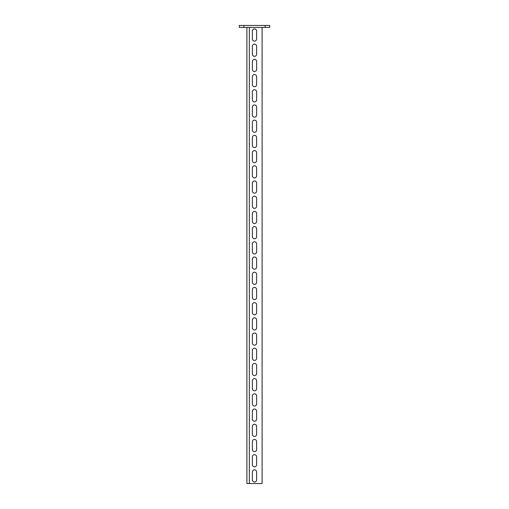 <?xml version="1.0" encoding="UTF-8"?>
<svg xmlns="http://www.w3.org/2000/svg" width="509" height="509" viewBox="0 0 509 509"><rect width="100%" height="100%" fill="white"/><g stroke="black" fill="none" stroke-linecap="round" stroke-linejoin="round"><path stroke-width="0.76" d="M265.144 25.45L265.144 27.429L269.706 27.429L269.706 25.45L239.294 25.45L239.294 27.429L243.856 27.429L243.856 25.45M265.144 27.429L243.856 27.429M262.103 27.429L262.103 483.55L246.897 483.55L246.897 27.429M256.631 38.983A2.131 2.131 0 0 1 254.5 41.108A2.131 2.131 0 0 1 252.369 38.983L252.369 31.074A2.131 2.131 0 0 1 254.5 28.949A2.131 2.131 0 0 1 256.631 31.074L256.631 38.983A2.131 2.131 0 0 1 254.5 41.108A2.131 2.131 0 0 1 252.369 38.983M256.631 54.183A2.131 2.131 0 0 1 254.5 56.314A2.131 2.131 0 0 1 252.369 54.183L252.369 46.281A2.131 2.131 0 0 1 254.5 44.149A2.131 2.131 0 0 1 256.631 46.281L256.631 54.183A2.131 2.131 0 0 1 254.5 56.314A2.131 2.131 0 0 1 252.369 54.183M256.631 69.389A2.131 2.131 0 0 1 254.5 71.521A2.131 2.131 0 0 1 252.369 69.389L252.369 61.481A2.131 2.131 0 0 1 254.5 59.356A2.131 2.131 0 0 1 256.631 61.481L256.631 69.389A2.131 2.131 0 0 1 254.5 71.521A2.131 2.131 0 0 1 252.369 69.389M256.631 84.596A2.131 2.131 0 0 1 254.5 86.721A2.131 2.131 0 0 1 252.369 84.596L252.369 76.687A2.131 2.131 0 0 1 254.5 74.562A2.131 2.131 0 0 1 256.631 76.687L256.631 84.596A2.131 2.131 0 0 1 254.5 86.721A2.131 2.131 0 0 1 252.369 84.596M256.631 99.796A2.131 2.131 0 0 1 254.5 101.927A2.131 2.131 0 0 1 252.369 99.796L252.369 91.894A2.131 2.131 0 0 1 254.5 89.762A2.131 2.131 0 0 1 256.631 91.894L256.631 99.796A2.131 2.131 0 0 1 254.5 101.927A2.131 2.131 0 0 1 252.369 99.796M256.631 115.002A2.131 2.131 0 0 1 254.5 117.134A2.131 2.131 0 0 1 252.369 115.002L252.369 107.094A2.131 2.131 0 0 1 254.5 104.969A2.131 2.131 0 0 1 256.631 107.094L256.631 115.002A2.131 2.131 0 0 1 254.5 117.134A2.131 2.131 0 0 1 252.369 115.002M256.631 130.209A2.131 2.131 0 0 1 254.5 132.334A2.131 2.131 0 0 1 252.369 130.209L252.369 122.3A2.131 2.131 0 0 1 254.5 120.169A2.131 2.131 0 0 1 256.631 122.3L256.631 130.209A2.131 2.131 0 0 1 254.5 132.334A2.131 2.131 0 0 1 252.369 130.209M256.631 145.409A2.131 2.131 0 0 1 254.5 147.54A2.131 2.131 0 0 1 252.369 145.409L252.369 137.506A2.131 2.131 0 0 1 254.5 135.375A2.131 2.131 0 0 1 256.631 137.506L256.631 145.409A2.131 2.131 0 0 1 254.5 147.54A2.131 2.131 0 0 1 252.369 145.409M256.631 160.615A2.131 2.131 0 0 1 254.5 162.74A2.131 2.131 0 0 1 252.369 160.615L252.369 152.706A2.131 2.131 0 0 1 254.5 150.581A2.131 2.131 0 0 1 256.631 152.706L256.631 160.615A2.131 2.131 0 0 1 254.5 162.74A2.131 2.131 0 0 1 252.369 160.615M256.631 175.821A2.131 2.131 0 0 1 254.5 177.946A2.131 2.131 0 0 1 252.369 175.821L252.369 167.913A2.131 2.131 0 0 1 254.5 165.781A2.131 2.131 0 0 1 256.631 167.913L256.631 175.821A2.131 2.131 0 0 1 254.5 177.946A2.131 2.131 0 0 1 252.369 175.821M256.631 191.021A2.131 2.131 0 0 1 254.5 193.153A2.131 2.131 0 0 1 252.369 191.021L252.369 183.119A2.131 2.131 0 0 1 254.5 180.988A2.131 2.131 0 0 1 256.631 183.119L256.631 191.021A2.131 2.131 0 0 1 254.5 193.153A2.131 2.131 0 0 1 252.369 191.021M256.631 206.228A2.131 2.131 0 0 1 254.5 208.353A2.131 2.131 0 0 1 252.369 206.228L252.369 198.319A2.131 2.131 0 0 1 254.5 196.194A2.131 2.131 0 0 1 256.631 198.319L256.631 206.228A2.131 2.131 0 0 1 254.5 208.353A2.131 2.131 0 0 1 252.369 206.228M256.631 221.434A2.131 2.131 0 0 1 254.5 223.559A2.131 2.131 0 0 1 252.369 221.434L252.369 213.526A2.131 2.131 0 0 1 254.5 211.394A2.131 2.131 0 0 1 256.631 213.526L256.631 221.434A2.131 2.131 0 0 1 254.5 223.559A2.131 2.131 0 0 1 252.369 221.434M256.631 236.634A2.131 2.131 0 0 1 254.5 238.766A2.131 2.131 0 0 1 252.369 236.634L252.369 228.732A2.131 2.131 0 0 1 254.5 226.6A2.131 2.131 0 0 1 256.631 228.732L256.631 236.634A2.131 2.131 0 0 1 254.5 238.766A2.131 2.131 0 0 1 252.369 236.634M256.631 251.84A2.131 2.131 0 0 1 254.5 253.966A2.131 2.131 0 0 1 252.369 251.84L252.369 243.932A2.131 2.131 0 0 1 254.5 241.807A2.131 2.131 0 0 1 256.631 243.932L256.631 251.84A2.131 2.131 0 0 1 254.5 253.966A2.131 2.131 0 0 1 252.369 251.84M256.631 267.04A2.131 2.131 0 0 1 254.5 269.172A2.131 2.131 0 0 1 252.369 267.04L252.369 259.138A2.131 2.131 0 0 1 254.5 257.007A2.131 2.131 0 0 1 256.631 259.138L256.631 267.04A2.131 2.131 0 0 1 254.5 269.172A2.131 2.131 0 0 1 252.369 267.04M256.631 282.247A2.131 2.131 0 0 1 254.5 284.378A2.131 2.131 0 0 1 252.369 282.247L252.369 274.338A2.131 2.131 0 0 1 254.5 272.213A2.131 2.131 0 0 1 256.631 274.338L256.631 282.247A2.131 2.131 0 0 1 254.5 284.378A2.131 2.131 0 0 1 252.369 282.247M256.631 297.453A2.131 2.131 0 0 1 254.5 299.578A2.131 2.131 0 0 1 252.369 297.453L252.369 289.545A2.131 2.131 0 0 1 254.5 287.42A2.131 2.131 0 0 1 256.631 289.545L256.631 297.453A2.131 2.131 0 0 1 254.5 299.578A2.131 2.131 0 0 1 252.369 297.453M256.631 312.653A2.131 2.131 0 0 1 254.5 314.785A2.131 2.131 0 0 1 252.369 312.653L252.369 304.751A2.131 2.131 0 0 1 254.5 302.62A2.131 2.131 0 0 1 256.631 304.751L256.631 312.653A2.131 2.131 0 0 1 254.5 314.785A2.131 2.131 0 0 1 252.369 312.653M256.631 327.86A2.131 2.131 0 0 1 254.5 329.991A2.131 2.131 0 0 1 252.369 327.86L252.369 319.951A2.131 2.131 0 0 1 254.5 317.826A2.131 2.131 0 0 1 256.631 319.951L256.631 327.86A2.131 2.131 0 0 1 254.5 329.991A2.131 2.131 0 0 1 252.369 327.86M256.631 343.066A2.131 2.131 0 0 1 254.5 345.191A2.131 2.131 0 0 1 252.369 343.066L252.369 335.157A2.131 2.131 0 0 1 254.5 333.032A2.131 2.131 0 0 1 256.631 335.157L256.631 343.066A2.131 2.131 0 0 1 254.5 345.191A2.131 2.131 0 0 1 252.369 343.066M256.631 358.266A2.131 2.131 0 0 1 254.5 360.397A2.131 2.131 0 0 1 252.369 358.266L252.369 350.364A2.131 2.131 0 0 1 254.5 348.232A2.131 2.131 0 0 1 256.631 350.364L256.631 358.266A2.131 2.131 0 0 1 254.5 360.397A2.131 2.131 0 0 1 252.369 358.266M256.631 373.472A2.131 2.131 0 0 1 254.5 375.604A2.131 2.131 0 0 1 252.369 373.472L252.369 365.564A2.131 2.131 0 0 1 254.5 363.439A2.131 2.131 0 0 1 256.631 365.564L256.631 373.472A2.131 2.131 0 0 1 254.5 375.604A2.131 2.131 0 0 1 252.369 373.472M256.631 388.679A2.131 2.131 0 0 1 254.5 390.804A2.131 2.131 0 0 1 252.369 388.679L252.369 380.77A2.131 2.131 0 0 1 254.5 378.639A2.131 2.131 0 0 1 256.631 380.77L256.631 388.679A2.131 2.131 0 0 1 254.5 390.804A2.131 2.131 0 0 1 252.369 388.679M256.631 403.879A2.131 2.131 0 0 1 254.5 406.01A2.131 2.131 0 0 1 252.369 403.879L252.369 395.977A2.131 2.131 0 0 1 254.5 393.845A2.131 2.131 0 0 1 256.631 395.977L256.631 403.879A2.131 2.131 0 0 1 254.5 406.01A2.131 2.131 0 0 1 252.369 403.879M256.631 419.085A2.131 2.131 0 0 1 254.5 421.21A2.131 2.131 0 0 1 252.369 419.085L252.369 411.177A2.131 2.131 0 0 1 254.5 409.051A2.131 2.131 0 0 1 256.631 411.177L256.631 419.085A2.131 2.131 0 0 1 254.5 421.21A2.131 2.131 0 0 1 252.369 419.085M256.631 434.292A2.131 2.131 0 0 1 254.5 436.417A2.131 2.131 0 0 1 252.369 434.292L252.369 426.383A2.131 2.131 0 0 1 254.5 424.251A2.131 2.131 0 0 1 256.631 426.383L256.631 434.292A2.131 2.131 0 0 1 254.5 436.417A2.131 2.131 0 0 1 252.369 434.292M256.631 449.492A2.131 2.131 0 0 1 254.5 451.623A2.131 2.131 0 0 1 252.369 449.492L252.369 441.589A2.131 2.131 0 0 1 254.5 439.458A2.131 2.131 0 0 1 256.631 441.589L256.631 449.492A2.131 2.131 0 0 1 254.5 451.623A2.131 2.131 0 0 1 252.369 449.492M256.631 464.698A2.131 2.131 0 0 1 254.5 466.823A2.131 2.131 0 0 1 252.369 464.698L252.369 456.789A2.131 2.131 0 0 1 254.5 454.664A2.131 2.131 0 0 1 256.631 456.789L256.631 464.698A2.131 2.131 0 0 1 254.5 466.823A2.131 2.131 0 0 1 252.369 464.698M256.631 479.898A2.131 2.131 0 0 1 254.5 482.029A2.131 2.131 0 0 1 252.369 479.898L252.369 471.996A2.131 2.131 0 0 1 254.5 469.864A2.131 2.131 0 0 1 256.631 471.996L256.631 479.898A2.131 2.131 0 0 1 254.5 482.029A2.131 2.131 0 0 1 252.369 479.898M252.369 31.074A2.131 2.131 0 0 1 254.5 28.949A2.131 2.131 0 0 1 256.631 31.074M252.369 46.281A2.131 2.131 0 0 1 254.5 44.149A2.131 2.131 0 0 1 256.631 46.281M252.369 61.481A2.131 2.131 0 0 1 254.5 59.356A2.131 2.131 0 0 1 256.631 61.481M252.369 76.687A2.131 2.131 0 0 1 254.5 74.562A2.131 2.131 0 0 1 256.631 76.687M252.369 91.894A2.131 2.131 0 0 1 254.5 89.762A2.131 2.131 0 0 1 256.631 91.894M252.369 107.094A2.131 2.131 0 0 1 254.5 104.969A2.131 2.131 0 0 1 256.631 107.094M252.369 122.3A2.131 2.131 0 0 1 254.5 120.169A2.131 2.131 0 0 1 256.631 122.3M252.369 137.506A2.131 2.131 0 0 1 254.5 135.375A2.131 2.131 0 0 1 256.631 137.506M252.369 152.706A2.131 2.131 0 0 1 254.5 150.581A2.131 2.131 0 0 1 256.631 152.706M252.369 167.913A2.131 2.131 0 0 1 254.5 165.781A2.131 2.131 0 0 1 256.631 167.913M252.369 183.119A2.131 2.131 0 0 1 254.5 180.988A2.131 2.131 0 0 1 256.631 183.119M252.369 198.319A2.131 2.131 0 0 1 254.5 196.194A2.131 2.131 0 0 1 256.631 198.319M252.369 213.526A2.131 2.131 0 0 1 254.5 211.394A2.131 2.131 0 0 1 256.631 213.526M252.369 228.732A2.131 2.131 0 0 1 254.5 226.6A2.131 2.131 0 0 1 256.631 228.732M252.369 243.932A2.131 2.131 0 0 1 254.5 241.807A2.131 2.131 0 0 1 256.631 243.932M252.369 259.138A2.131 2.131 0 0 1 254.5 257.007A2.131 2.131 0 0 1 256.631 259.138M252.369 274.338A2.131 2.131 0 0 1 254.5 272.213A2.131 2.131 0 0 1 256.631 274.338M252.369 289.545A2.131 2.131 0 0 1 254.5 287.42A2.131 2.131 0 0 1 256.631 289.545M252.369 304.751A2.131 2.131 0 0 1 254.5 302.62A2.131 2.131 0 0 1 256.631 304.751M252.369 319.951A2.131 2.131 0 0 1 254.5 317.826A2.131 2.131 0 0 1 256.631 319.951M252.369 335.157A2.131 2.131 0 0 1 254.5 333.032A2.131 2.131 0 0 1 256.631 335.157M252.369 350.364A2.131 2.131 0 0 1 254.5 348.232A2.131 2.131 0 0 1 256.631 350.364M252.369 365.564A2.131 2.131 0 0 1 254.5 363.439A2.131 2.131 0 0 1 256.631 365.564M252.369 380.77A2.131 2.131 0 0 1 254.5 378.639A2.131 2.131 0 0 1 256.631 380.77M252.369 395.977A2.131 2.131 0 0 1 254.5 393.845A2.131 2.131 0 0 1 256.631 395.977M252.369 411.177A2.131 2.131 0 0 1 254.5 409.051A2.131 2.131 0 0 1 256.631 411.177M252.369 426.383A2.131 2.131 0 0 1 254.5 424.251A2.131 2.131 0 0 1 256.631 426.383M252.369 441.589A2.131 2.131 0 0 1 254.5 439.458A2.131 2.131 0 0 1 256.631 441.589M252.369 456.789A2.131 2.131 0 0 1 254.5 454.664A2.131 2.131 0 0 1 256.631 456.789M252.369 471.996A2.131 2.131 0 0 1 254.5 469.864A2.131 2.131 0 0 1 256.631 471.996M249.334 27.429L249.334 483.55"/></g></svg>
